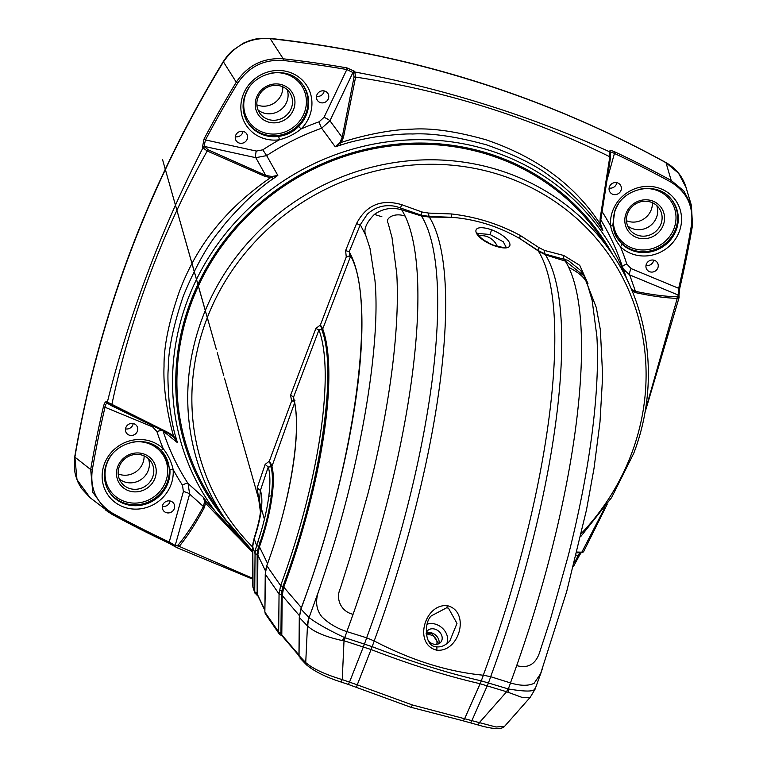 <?xml version="1.0" encoding="UTF-8"?>
<svg xmlns="http://www.w3.org/2000/svg" width="767" height="767" viewBox="0 0 767 767"><rect width="100%" height="100%" fill="white"/><g stroke="black" fill="none" stroke-linecap="round" stroke-linejoin="round"><path stroke-width="1.15" d="M438.619 643.829L431.754 633.216L426.136 633.437M426.356 635.229A7.267 5.858 -140.4 0 1 431.073 635.038A7.267 5.858 -140.4 0 1 436.701 644.338M299.37 617.214A1.956 0.537 0.5 0 0 299.283 617.368L300.846 608.979C355.198 465.885 377.623 299.034 349.666 254.241L349.206 251.749L360.269 224.76L367.335 214.166C375.571 206.726 385.197 204.175 396.223 206.515L421.198 215.153L429.213 216.428L451.868 217.301L429.625 217.071L421.802 216.112L402.004 209.899C392.062 206.985 382.858 208.49 374.392 214.415C366.252 222.631 363.366 229.582 365.715 235.268L369.991 248.355L374.958 280.396C380.959 343.568 361.171 459.97 329.503 558.318L319.571 588.557C315.007 599.727 315.764 609.132 321.843 616.764C328.64 623.456 337.001 628.413 346.924 631.634L366.722 637.837L374.248 640.991C411.515 660.406 447.89 671.815 483.383 675.219L490.736 676.724L510.534 682.937C520.419 685.919 528.262 686.043 534.091 683.32L540.793 673.416L542.164 669.275M530.237 697.28L504.523 726.416L496 727.001L412.569 705.026L357.259 684.845L371.075 649.534C409.856 664.49 446.202 675.88 480.094 683.723L506.632 691.757L522.73 697.654L530.237 697.28L535.011 689.312L540.793 673.416M534.963 688.44C534.704 691.719 525.817 691.892 508.31 688.939L481.273 680.875C447.343 673.033 410.968 661.624 372.139 646.658L344.69 637.636C328.362 629.947 316.531 623.283 309.178 617.646A25.129 23.02 122.4 0 0 307.826 626.284C314.489 632.171 325.927 636.917 342.13 640.522L344.019 640.771A25.129 6.74 -72.6 0 0 345.15 637.904M508.243 692.601A25.129 4.631 -93 0 0 508.31 688.939A362.542 97.179 107.4 0 0 510.534 682.937M507.764 688.891A25.129 6.74 -72.6 0 1 506.632 691.757L479.394 722.619A3.912 1.035 106.7 0 1 477.707 724.863A3.912 1.035 106.7 0 1 477.525 724.719M265.353 613.945L265.171 613.6A1.812 0.594 155 0 1 265.171 613.6L279.437 634.223L282.131 635.958A1.812 1.697 -38 0 1 281.796 634.932L280.943 633.12L278.67 631.979L279.035 633.561A1.812 0.594 -25 0 0 280.99 633.245L281.374 595.345L282.793 586.669L280.626 585.624L279.054 593.974L278.67 631.979L264.864 612.095L265.248 574.09L279.054 593.974A1.956 0.537 -179.4 0 0 281.326 594.406L281.642 590.916L279.399 590.187M260.761 506.757L259.39 501.369L260.387 490.497L268.229 466.988C270.243 473.603 270.425 483.45 268.766 496.537C266.849 510.736 263.225 525.75 257.894 541.588L255.382 549.929L255.047 553.678L254.73 591.817L252.861 586.439A3.912 3.787 162.7 0 0 253.024 587.56L254.989 593.188A1.812 0.518 -21.3 0 0 256.82 593.035L254.73 591.817L254.989 593.188L257.789 595.681M257.261 595.413A1.812 0.546 -65.1 0 1 257.146 595.403L257.146 595.403A1.812 0.546 -65.1 0 1 257.156 594.204L257.156 554.177A1.956 0.537 -179.5 0 1 255.047 553.678L252.813 547.12L253.024 587.56M264.855 610.398L257.674 595.374A1.812 1.755 -21.4 0 1 257.559 594.751L257.156 594.204M264.864 609.957L257.559 594.751L257.894 555.183L265.459 570.878M281.201 635.488L281.316 634.299M278.939 633.331A1.812 0.585 -20.9 0 0 280.943 633.12L281.326 594.406M298.967 655.028L281.796 634.932L282.189 595.508L283.752 587.148L282.985 586.774L281.815 590.964L282.611 591.242M299.235 656.888L298.957 655.612L299.235 656.888A1.812 0.662 159.1 0 1 299.168 656.801L299.168 656.801A1.812 0.662 159.1 0 1 299.159 656.677M258.297 550.994L257.53 550.706L257.156 554.177L257.913 554.388L259.399 546.967L258.632 546.612L257.53 550.706L255.382 549.929M252.727 546.689L252.813 547.12A25.129 24.352 163.4 0 1 254.26 539.028L254.232 538.856A25.129 23.029 178.9 0 0 252.727 546.689L252.774 585.921M252.727 546.564L254.145 538.108C258.882 523.324 261.068 512.375 260.713 505.252L260.713 505.261M257.137 555.001L257.894 555.183L257.913 554.388M587.973 283.598L579.718 265.324L563.716 255.469L544.81 250.521L539.143 247.751L520.438 235.565C499.154 224.05 476.192 216.85 451.533 213.964L428.58 213.082L421.946 211.989L401.563 204.626C381.189 198.778 366.185 205.105 356.53 223.6L345.61 250.588L346.262 256.964L320.414 324.968L315.86 328.458L290.578 395.283L291.604 401.055L269.399 461.063L265.133 464.418L268.229 466.988L271.058 466.844C272.803 473.699 272.87 483.44 271.269 496.086C269.294 510.697 265.564 526.162 260.08 542.47L258.632 546.612M265.248 573.908A1.956 0.537 0.6 0 0 265.219 573.994A1.956 0.537 0.6 0 0 265.248 574.09L266.801 565.768A153.103 41.034 -72.6 0 0 293.464 397.364L318.957 329.925L322.715 328.966L350.557 256.341L351.248 256.533M281.374 595.345L282.189 595.508L299.36 615.585M412.569 705.026L410.824 707.26L462.204 720.558A3.912 2.176 102 0 0 464.716 718.535L480.142 683.733A25.129 13.95 -77.8 0 0 481.293 680.885M356.502 687.337L357.259 684.845L342.235 679.61C324.959 674.404 312.792 668.728 305.736 662.573L299.044 655.622L299.36 617.521L307.452 625.882L305.736 662.573A3.912 3.528 -44.5 0 0 306.666 665.008L306.666 665.008C314.432 671.422 325.687 677.031 340.443 681.825A3.912 1.064 -71.8 0 0 342.235 679.61L344.019 640.771L371.017 649.515A25.129 1.189 -68.3 0 1 372.12 646.648M340.27 681.681A3.912 1.064 -71.8 0 0 340.443 681.825L347.777 684.231A3.912 1.064 -71.8 0 0 349.56 682.016L363.376 646.83A25.129 6.654 -73.1 0 0 364.478 643.964A25.129 6.74 -72.6 0 1 363.318 646.821M265.133 464.418L257.185 487.86L260.387 490.497C263.618 500.151 261.566 516.277 254.232 538.856L254.145 538.108M267.558 563.524L259.447 546.804L256.552 545.452L254.26 539.028M259.447 546.804L260.857 542.777C266.398 526.306 270.166 510.688 272.16 495.923C273.781 483.152 273.714 473.306 271.949 466.384L294.528 403.097M315.86 328.458L318.957 329.925A225.968 60.564 107.4 0 1 280.626 585.624L266.772 565.672L265.583 570.312M301.345 607.656L283.752 587.148A228.528 61.255 -72.6 0 0 322.715 328.966M470.113 722.504A3.912 1.035 106.7 0 0 470.296 722.648A3.912 1.035 106.7 0 0 471.983 720.395L487.285 685.688A25.129 6.807 -72 0 0 488.445 682.831M298.957 655.612L299.283 617.368A1.956 0.537 0.5 0 0 299.36 617.521L300.932 609.151A306.474 82.146 -72.6 0 0 349.206 251.749L345.61 250.588M319.571 588.557L309.082 617.569A25.129 22.646 135.2 0 0 307.452 625.882L307.826 626.284M271.115 465.837A0.7 0.479 -1.3 0 0 271.844 465.492L269.399 461.063L271.058 466.844A0.7 0.623 165.2 0 0 271.949 466.384M266.772 565.672C290.731 501.522 302.38 427.459 293.483 398.706L293.464 397.364A4.19 1.304 20.6 0 0 290.578 395.283M342.13 640.522A25.129 7.996 -51.4 0 0 344.69 637.636A362.542 97.179 107.4 0 0 346.924 631.634M309.082 617.569L300.846 608.979M586.525 280.664L584.243 276.082L565.624 261.202L545.826 254.999L538.75 251.288L519.882 238.623L538.348 250.646L545.222 254.05L568.155 260.435L580.581 270.425L584.243 276.082M520.438 235.565A4.19 1.266 -60.7 0 0 519.882 238.623C498.54 226.39 475.876 219.285 451.868 217.301A4.19 0.93 -84.2 0 1 451.533 213.964M257.185 487.86L260.425 511.877M214.559 503.622A234.529 221.212 -34.8 0 1 191.587 302.236A234.529 221.212 -34.8 0 1 381.803 147.274A234.529 221.212 -34.8 0 1 599.823 236.044L610.647 251.643A234.529 221.212 145.2 0 0 392.637 162.863A234.529 221.212 145.2 0 0 202.421 317.826A234.529 221.212 145.2 0 0 225.393 519.221A234.529 221.212 145.2 0 0 252.736 551.166L225.393 519.221L214.559 503.622M294.931 400.527L291.604 401.055L294.097 401.103M321.814 329.062A0.7 0.594 -8.1 0 0 322.658 328.707L320.414 324.968L321.804 329.35C338.324 370.03 320.779 486.278 282.985 586.774M563.716 255.469A4.19 1.908 -75.3 0 0 564.272 259.121A362.542 97.179 107.4 0 1 565.624 261.202M544.81 250.521A4.19 1.755 -74.8 0 0 545.222 254.05A362.542 97.179 -72.6 0 1 545.826 254.999M421.946 211.989L421.198 215.153L421.802 216.112M401.563 204.626L400.652 207.819L402.004 209.899M356.53 223.6A4.19 0.527 -157.3 0 0 360.269 224.76A334.23 89.586 -72.6 0 1 360.461 225.047L365.715 235.268M350.404 255.651A0.7 0.633 62.8 0 0 350.356 255.593L346.262 256.964L350.557 256.341A0.7 0.633 62.8 0 0 350.567 255.957M436.711 650.176C413.269 644.51 424.391 603.447 447.295 605.671C470.631 611.251 459.596 652.631 436.711 650.176A2.79 0.709 -81.6 0 0 436.509 646.782L436.509 646.782C424.41 646.955 423.691 622.219 431.418 615.796L446.672 607.78L448.474 608.173L456.979 623.408L449.826 641.011M494.303 245.737C472.184 237.492 468.436 222.123 491.628 229.784C513.689 238.47 517.341 253.637 494.303 245.737L494.264 245.517C503.401 247.693 507.313 248.201 506.019 247.032L503.305 241.816L490.008 234.491L477.918 233.436M497.342 246.514A14.659 11.812 39.6 0 0 486.345 236.361A14.659 11.812 39.6 0 0 479.145 235.958M485.578 241.269A8.782 7.076 -140.4 0 1 485.703 241.308A8.782 7.076 -140.4 0 1 489.471 243.446M427.171 624.204A14.659 11.812 -140.4 0 1 435.685 624.233A14.659 11.812 -140.4 0 1 446.672 643.858M438.992 643.647A9.012 7.258 39.6 0 0 431.792 632.938A9.012 7.258 39.6 0 0 426.203 633.063M428.235 640.723A8.782 7.076 39.6 0 0 433.106 643.973A8.782 7.076 39.6 0 0 440.987 641.979A8.782 7.076 39.6 0 0 435.033 629.18A8.782 7.076 39.6 0 0 427.478 630.781A8.782 7.076 39.6 0 0 426.126 633.36M510.458 682.908A362.542 97.179 -72.6 0 0 516.699 665.603C528.463 668.824 536.258 663.925 540.102 650.886L550.505 619.065L568.366 555.298C579.095 512.73 586.937 472.597 591.875 434.899C596.793 396.894 598.471 364.124 596.899 336.608L592.124 300.271L587.781 285.64C586.467 279.255 580.111 273.167 568.711 267.376A362.542 97.179 -72.6 0 0 565.461 261.394M391.755 372.148C386.731 410.287 378.869 450.517 368.17 492.845L350.346 556.468L340.347 588.404C335.131 599.372 341.631 611.893 353.079 614.29A362.542 97.179 -72.6 0 0 405.101 216.073C393.5 212.104 384.813 218.854 388.102 223.13L392.023 237.597L396.779 273.924C398.341 301.632 396.664 334.364 391.755 372.148M626.476 220.723A18.379 17.334 145.2 0 0 651.26 209.717A18.379 17.334 145.2 0 0 652.401 202.718M118.166 473.862A18.379 17.334 145.2 0 0 142.95 462.856A18.379 17.334 145.2 0 0 144.081 455.866M256.878 104.83A18.379 17.334 145.2 0 0 281.662 93.823A18.379 17.334 145.2 0 0 282.793 86.834M247.195 139.095A6.28 5.925 145.2 0 0 240.742 131.32A6.28 5.925 145.2 0 0 236.255 140.869A6.28 5.925 145.2 0 0 247.195 139.095M235.316 136.727A6.28 5.925 145.2 0 0 243.024 131.378M328.381 98.665A6.28 5.925 145.2 0 0 321.929 90.889A6.28 5.925 145.2 0 0 317.452 100.439A6.28 5.925 145.2 0 0 328.381 98.665M316.503 96.287A6.28 5.925 145.2 0 0 324.211 90.937M613.044 194.367A6.28 5.925 145.2 0 0 620.369 185.02A6.28 5.925 145.2 0 0 610.398 185.087A6.28 5.925 145.2 0 0 613.044 194.367M609.103 188.04A6.28 5.925 145.2 0 0 616.812 182.69M649.917 271.815A6.28 5.925 145.2 0 0 657.252 262.467A6.28 5.925 145.2 0 0 647.271 262.544A6.28 5.925 145.2 0 0 649.917 271.815M645.987 265.487A6.28 5.925 145.2 0 0 653.695 260.138M170.648 501.129A6.28 5.925 145.2 0 0 163.323 510.477A6.28 5.925 145.2 0 0 173.304 510.41A6.28 5.925 145.2 0 0 170.648 501.129M133.774 423.672A6.28 5.925 145.2 0 0 126.45 433.019A6.28 5.925 145.2 0 0 136.421 432.952A6.28 5.925 145.2 0 0 133.774 423.672M621.893 243.992A2.79 0.911 133.8 0 1 620.426 246.696C615.642 240.656 612.363 233.762 610.59 226.025A2.79 0.815 -5 0 0 612.843 225.019L612.843 225.019A2.79 0.815 -5 0 0 612.804 224.913L616.457 236.936L621.893 243.992A33.412 31.514 145.2 0 0 676.206 230.071A33.412 31.514 145.2 0 0 671.02 198.912C656.753 180.533 622.325 187.781 614.808 210.963L612.843 225.019C613.763 230.857 614.971 234.827 616.457 236.936M106.373 464.198A33.412 31.514 145.2 0 0 108.089 489.979C103.804 481.82 103.267 473.191 106.498 464.102C113.698 442.099 145.586 433.959 160.802 450.047A2.79 0.911 -46.2 0 0 160.802 450.047A2.79 0.911 -46.2 0 0 163.266 448.8C168.155 454.984 171.434 461.878 173.112 469.471A2.79 0.815 175 0 1 169.871 469.107L162.748 452.108L160.782 450.028L162.748 452.108M298.679 126.421L301.086 128.981C294.624 134.139 287.395 137.734 279.418 139.776L278.68 136.382C286.455 135.375 293.128 132.049 298.679 126.421A33.412 31.514 145.2 0 0 306.608 114.178A33.412 31.514 145.2 0 0 301.412 83.018C287.155 64.639 252.727 71.887 245.21 95.07C241.979 104.159 242.506 112.778 246.801 120.946A33.412 31.514 145.2 0 0 278.68 136.382M154.972 478.253A20.239 19.089 -34.8 0 1 129.383 490.995A20.239 19.089 -34.8 0 1 117.763 466.576A20.239 19.089 -34.8 0 1 143.352 453.834A20.239 19.089 -34.8 0 1 154.972 478.253M119.269 466.604A18.168 17.133 145.2 0 0 121.301 482.548A18.168 17.133 145.2 0 0 138.156 489.049A18.168 17.133 145.2 0 0 152.671 477.084A18.168 17.133 145.2 0 0 151.128 461.83A18.168 17.133 145.2 0 0 134.225 454.572A18.168 17.133 145.2 0 0 119.269 466.604M293.684 109.211A20.239 19.089 -34.8 0 1 268.095 121.963A20.239 19.089 -34.8 0 1 256.475 97.543A20.239 19.089 -34.8 0 1 282.064 84.801A20.239 19.089 -34.8 0 1 293.684 109.211M257.98 97.572A18.168 17.133 145.2 0 0 260.013 113.516A18.168 17.133 145.2 0 0 276.868 120.007A18.168 17.133 145.2 0 0 291.383 108.042A18.168 17.133 145.2 0 0 289.84 92.797A18.168 17.133 145.2 0 0 272.937 85.53A18.168 17.133 145.2 0 0 257.98 97.572M663.292 225.105A20.239 19.089 -34.8 0 1 637.693 237.847A20.239 19.089 -34.8 0 1 626.073 213.437A20.239 19.089 -34.8 0 1 651.662 200.686A20.239 19.089 -34.8 0 1 663.292 225.105M627.588 213.466A18.168 17.133 145.2 0 0 629.611 229.41A18.168 17.133 145.2 0 0 646.466 235.9A18.168 17.133 145.2 0 0 660.981 223.935A18.168 17.133 145.2 0 0 659.438 208.691A18.168 17.133 145.2 0 0 642.535 201.424A18.168 17.133 145.2 0 0 627.588 213.466M600.484 223.542L602.872 230.714L599.689 226.102C595.269 219.381 588.088 210.781 578.155 200.302C565.998 188.653 557.206 181.089 551.77 177.618C537.667 166.161 515.942 155.25 486.575 144.867C456.423 136.584 431.773 132.959 412.646 133.995C405.916 133.659 393.644 134.608 375.82 136.862C360.595 139.46 348.995 142.173 341.018 145.001L335.246 146.794L321.651 128.214A244.913 231.011 145.2 0 0 266.638 155.615L277.827 175.394L272.908 178.922C265.804 183.601 256.59 191.251 245.267 201.884C232.622 214.808 224.357 224.079 220.493 229.697C207.953 244.433 195.575 266.494 183.361 295.88C173.237 325.917 168.213 350.164 168.28 368.611C167.59 375.14 167.935 386.904 169.334 403.912C171.214 418.408 173.38 429.501 175.835 437.2L177.388 442.607L163.103 431.073A244.913 231.011 145.2 0 0 188.088 483.555L203.466 497.399L206.774 502.184L245.977 544.426M107.332 402.234C118.156 358.64 131.588 315.563 147.609 273.023C163.582 230.436 182.028 188.701 202.948 147.839L202.488 147.111L204.022 139.028A1111.565 1048.451 -34.8 0 1 236.294 82.194L223.446 61.897A1116.426 1053.043 145.2 0 0 129.901 253.474A1116.426 1053.043 145.2 0 0 74.888 457.132L90.688 469.557A1111.565 1048.451 -34.8 0 1 103.449 406.596C104.417 402.886 105.53 401.285 106.757 401.793L168.73 432.818L173.524 435.992C168.146 417.44 162.988 388.974 164.042 366.329C163.764 346.761 168.769 322.13 179.037 292.428C198.413 240.301 230.867 205.24 270.674 177.551L265.094 176.448L207.205 150.994C162.489 231.346 130.687 315.946 111.8 404.803A1.4 0.652 -63.3 0 0 111.924 405.925L107.792 403.547A1.4 1.304 -52.6 0 1 107.332 402.234M355.14 72.05C399.588 80.362 443.134 91.215 485.779 104.609C528.396 117.945 569.776 133.726 609.918 151.943L609.746 151.3C609.717 150.179 611.433 150.38 614.875 151.904A1111.565 1048.451 -34.8 0 1 671.192 180.456L666.024 162.738A1116.426 1053.043 145.2 0 0 475.339 81.446A1116.426 1053.043 145.2 0 0 270.185 38.628L283.244 58.81A1111.565 1048.451 -34.8 0 1 346.885 67.879L354.661 71.321L355.62 77.084L343.453 137.418L341.094 142.48C360.337 136.181 389.099 129.46 411.774 129.192C431.428 127.801 456.154 131.33 485.942 139.776C536.727 156.995 574.723 184.952 599.938 223.638L600.216 217.933L609.813 156.784C529.681 117.246 444.946 90.679 355.62 77.084A1.4 0.719 7.9 0 0 354.018 77.256L353.587 72.855A1.4 1.256 -32.8 0 1 355.14 72.05M631.289 289.169L635.459 291.364C651.183 294.662 664.931 296.465 676.715 296.752L678.306 295.65L678.68 288.315L679.773 288.248L678.872 296.474M622.507 266.858A5.58 1.783 162.1 0 1 626.773 263.953L631.068 268.575L678.68 288.315A1110.175 1047.137 145.2 0 0 691.412 225.44C693.809 206.371 686.916 191.884 670.722 181.98A1110.175 1047.137 145.2 0 0 614.472 153.467C611.778 152.096 610.427 151.876 610.427 152.806M319.072 121.809L324.038 117.341A5.58 0.959 -154.5 0 1 329.935 120.774L321.651 128.214A5.58 0.508 -109.6 0 1 319.072 121.809A250.483 236.255 -34.8 0 0 301.086 128.981A36.202 34.141 -34.8 0 0 309.676 115.721A36.202 34.141 -34.8 0 0 288.891 72.06A36.202 34.141 -34.8 0 0 243.12 94.849A36.202 34.141 -34.8 0 0 279.418 139.776A250.483 236.255 -34.8 0 0 262.813 149.824L266.638 155.615L255.814 157.686L204.06 146.353A1.4 1.256 147.8 0 0 202.488 147.111M353.587 72.855L346.818 69.538A1110.175 1047.137 145.2 0 0 283.253 60.488C263.896 59.184 248.709 66.748 237.693 83.172A1110.175 1047.137 145.2 0 0 205.47 139.939L204.06 146.353L208.24 149.853L265.718 175.432L271.969 176.515L277.827 175.394L270.674 177.551L270.799 176.515M204.022 139.028L205.47 139.939L256.312 151.07L262.813 149.824M173.083 436.49L173.524 435.992L174.282 436.941L177.388 442.607L173.946 437.334L168.692 433.576L108.07 403.71A1.4 1.304 -52.6 0 1 107.792 403.547L107.217 403.106A1.4 1.304 -52.6 0 0 107.495 403.269C106.469 402.857 105.645 404.151 105.012 407.181A1110.175 1047.137 145.2 0 0 92.28 470.056C89.883 489.125 96.776 503.612 112.97 513.516A1110.175 1047.137 145.2 0 0 169.219 542.029L183.39 491.522L182.479 485.214A250.483 236.255 -34.8 0 1 173.112 469.471A36.202 34.141 -34.8 0 1 170.964 484.754A36.202 34.141 -34.8 0 1 125.203 507.543A36.202 34.141 -34.8 0 1 104.408 463.882A36.202 34.141 -34.8 0 1 163.266 448.8A250.483 236.255 -34.8 0 1 156.919 431.543L152.633 426.912A5.58 1.582 112.5 0 1 153.016 426.145M112.97 513.516L112.04 514.36L168.366 542.911L169.219 542.029L175.202 545.471A1.4 1.304 127.7 0 0 175.883 546.967L168.337 542.892A1111.565 1048.451 -34.8 0 1 112.011 514.341L105.894 510.285L92.749 492.213L90.688 469.557L92.28 470.056M580.926 552.902L579.2 555.826L580.993 552.902M577.052 552.048L581.827 552.182L604.847 507.62M645.239 410.805L677.232 298.373C665.42 297.989 651.614 296.1 635.814 292.687L631.922 290.827L631.97 289.763M252.736 552.441L205.518 503.181L204.319 507.572C196.131 522.921 187.762 535.865 179.219 546.392L252.765 578.318M610.599 153.448L610.503 157.686L600.417 222.488M340.117 141.991L341.094 142.48L335.246 146.794L340.117 141.991L342.178 137.351L354.018 77.256M182.479 485.214A5.58 1.85 146.9 0 1 188.088 483.555L189.622 494.063L175.202 545.471L175.777 545.912L178.193 545.021C186.784 534.589 195.182 521.752 203.418 506.517L204.578 501.685L203.466 497.399L205.355 502.203L205.518 503.181L204.568 502.615M607.205 504.226L583.514 551.885L580.763 552.902A1.4 1.189 -88.3 0 1 580.456 552.844L576.88 552.719M686.101 187.579L678.555 173.227L666.024 162.738A4.19 1.256 118.8 0 0 665.823 162.499C676.034 168.347 682.793 176.707 686.101 187.579L691.393 205.374L692.524 225.297L691.393 205.364L683.809 190.945L671.192 180.456L670.722 181.98M90.103 497.716L81.494 488.454L78.196 482.683L75.559 475.492L74.476 469.97L74.735 456.777A4.19 1.026 9.6 0 0 74.888 457.132L76.988 479.672L90.103 497.716L112.011 514.341M270.185 38.628C250.368 37.372 234.788 45.128 223.446 61.897A4.19 0.594 31.4 0 1 223.293 61.533L227.32 55.876L232.142 50.833L243.484 43.096L249.735 40.536L256.609 38.791L269.898 38.35A4.19 0.94 96.2 0 1 270.185 38.628M237.693 83.172L236.294 82.194C247.578 65.3 263.234 57.506 283.244 58.81L283.253 60.488M208.24 149.853A1.4 0.652 116.5 0 0 207.205 150.994L202.948 147.839A1.4 1.256 147.7 0 1 204.53 147.091M178.193 545.021A1.4 1.112 38.8 0 0 179.219 546.392L176.726 547.58L252.765 579.171M609.813 156.784L609.918 151.943A1.4 1.313 164.7 0 1 610.609 152.758L610.551 157.551A1.4 0.719 -172.3 0 0 609.813 156.784M679.044 297.126L677.232 298.373A1.4 1.189 92 0 0 676.715 296.752M576.87 552.767L580.763 552.902A1.4 1.189 -88.3 0 0 581.827 552.182L583.428 551.521M600.724 218.422L600.647 224.808L602.872 230.714L600.225 224.798L599.938 223.638L600.484 223.638L600.225 224.798L601.27 227.253M678.306 295.65A1.4 1.313 -15.5 0 1 679.044 296.474L678.862 295.832A1.4 1.313 -15.5 0 0 678.133 295.007L629.669 274.912L623.283 269.035M168.692 433.576L172.182 435.723M183.39 491.522A5.58 1.218 -164.3 0 1 189.622 494.063L203.418 506.517A1.4 0.892 28 0 0 204.319 507.572M156.919 431.543A5.58 1.783 162.1 0 1 163.103 431.073M574.387 562.738A1110.175 1047.137 145.2 0 0 578.232 555.557L580.073 552.882M256.312 151.07A5.58 1.4 -77.6 0 0 255.814 157.686L265.718 175.432L265.094 176.448M635.814 292.687A1.4 0.968 102.2 0 0 635.459 291.364L629.669 274.912A5.58 1.582 112.5 0 1 631.068 268.575M111.982 405.954A1.4 0.652 -63.3 0 1 111.924 405.925L168.663 433.576L168.73 432.818M107.217 403.106A1.4 1.304 -52.6 0 1 106.757 401.793M152.633 426.912L103.449 406.596M168.366 542.911L176.218 547.274A1.4 1.304 127.7 0 0 176.458 547.417M175.777 545.912A1.4 1.304 127.7 0 0 176.218 547.274L176.726 547.58M354.661 71.321A1.4 1.256 -32.8 0 0 353.117 72.127L329.935 120.774L342.178 137.351L343.453 137.418M324.038 117.341L346.818 69.538L346.885 67.879M679.044 296.474L679.073 297.634M607.675 177.695L614.875 151.904M610.609 152.758L610.436 152.115A1.4 1.313 164.7 0 0 609.746 151.3M610.503 157.686A1.4 0.719 -172.3 0 0 610.551 157.551L600.762 218.355L600.216 217.933M600.484 223.638L599.938 223.638M576.295 555.135L579.2 555.826L573.39 566.64M125.5 428.878A6.28 5.925 145.2 0 0 133.209 423.528M162.383 506.335A6.28 5.925 145.2 0 0 170.092 500.976M265.622 570.121L264.845 612.095M347.595 684.087A3.912 1.064 -71.8 0 0 347.777 684.231L410.824 707.26M260.857 542.777L257.894 541.588M272.16 495.923L271.269 496.086A1.956 1.026 -172.7 0 0 268.766 496.537M487.342 685.708A25.129 6.74 -72.6 0 0 488.464 682.841A362.542 97.179 -72.6 0 0 490.736 676.724M480.094 683.723A25.129 14.017 -77.1 0 0 481.273 680.875A363.884 97.534 107.4 0 0 483.383 675.219M371.075 649.534A25.129 1.266 -68.8 0 1 372.139 646.658A363.884 97.534 -72.6 0 0 374.248 640.991M282.793 586.669C320.568 486.211 338.103 370.02 321.622 329.321M366.722 637.837A362.542 97.179 107.4 0 1 364.45 643.954M539.143 247.751A4.19 1.323 -53.2 0 0 538.348 250.646A363.884 97.534 107.4 0 1 538.75 251.288M429.625 217.071A363.884 97.534 -72.6 0 0 429.213 216.428A4.19 0.796 -91.3 0 1 428.58 213.082M381.908 216.773L374.392 214.415M252.727 547.111A231.308 218.173 -34.8 0 1 206.342 320.136A231.308 218.173 -34.8 0 1 498.78 174.502A231.308 218.173 -34.8 0 1 631.615 453.489A231.308 218.173 -34.8 0 1 581.444 533.372M447.295 605.671A2.79 0.69 97.9 0 1 446.672 607.78M490.008 234.491L491.628 229.784M516.699 665.603A362.542 97.179 -72.6 0 0 568.711 267.376M545.663 255.19A362.542 97.179 107.4 0 1 490.659 676.705M429.462 217.262A363.884 97.534 107.4 0 1 374.171 640.953M483.296 675.209A363.884 97.534 -72.6 0 0 538.597 251.48M346.837 631.605A362.542 97.179 -72.6 0 0 353.079 614.29M366.636 637.818A362.542 97.179 -72.6 0 0 421.649 216.304M405.101 216.073A362.542 97.179 -72.6 0 0 401.85 210.091M627.627 225.843A18.379 17.334 145.2 0 0 656.552 217.329A18.379 17.334 145.2 0 0 656.792 205.585M119.316 478.992A18.379 17.334 145.2 0 0 148.242 470.478A18.379 17.334 145.2 0 0 148.482 458.733M258.028 109.949A18.379 17.334 145.2 0 0 286.954 101.436A18.379 17.334 145.2 0 0 287.194 89.701M248.729 88.195A31.917 30.105 145.2 0 0 245.747 94.178A31.917 30.105 145.2 0 0 264.069 132.672A31.917 30.105 145.2 0 0 304.413 112.576A31.917 30.105 145.2 0 0 270.051 73.392M301.095 82.654A33.307 31.418 -34.8 0 1 305.956 113.343A33.307 31.418 -34.8 0 1 277.577 135.548A33.307 31.418 -34.8 0 1 246.571 120.515M618.336 204.089A31.917 30.105 145.2 0 0 615.345 210.072A31.917 30.105 145.2 0 0 633.667 248.566A31.917 30.105 145.2 0 0 674.02 228.47A31.917 30.105 145.2 0 0 639.659 189.276M670.694 198.538A33.307 31.418 -34.8 0 1 675.554 229.237A33.307 31.418 -34.8 0 1 647.204 251.432A33.307 31.418 -34.8 0 1 616.198 236.457M110.017 457.237A31.917 30.105 145.2 0 0 107.035 463.22A31.917 30.105 145.2 0 0 125.357 501.704A31.917 30.105 145.2 0 0 165.701 481.618A31.917 30.105 145.2 0 0 131.339 442.425M162.383 451.686A33.307 31.418 -34.8 0 1 167.244 482.385A33.307 31.418 -34.8 0 1 138.865 504.581A33.307 31.418 -34.8 0 1 107.859 489.557M602.028 211.529A250.483 236.255 -34.8 0 1 610.59 226.025A36.202 34.141 -34.8 0 1 612.728 210.743A36.202 34.141 -34.8 0 1 658.489 187.944A36.202 34.141 -34.8 0 1 679.284 231.605A36.202 34.141 -34.8 0 1 620.426 246.696A250.483 236.255 -34.8 0 1 626.773 263.953M108.089 489.979A33.412 31.514 145.2 0 0 139.172 505.511A33.412 31.514 145.2 0 0 167.896 483.21A33.412 31.514 145.2 0 0 169.871 469.107M612.66 254.596A235.718 222.334 145.2 0 0 393.394 144.541A235.718 222.334 145.2 0 0 190.494 301.891A235.718 222.334 145.2 0 0 227.454 522.135M245.737 544.177A238.499 224.961 -34.8 0 1 187.455 300.396A238.499 224.961 -34.8 0 1 488.991 150.227A238.499 224.961 -34.8 0 1 626.927 279.418M245.085 95.166A33.412 31.514 145.2 0 0 246.801 120.946M692.505 225.345A1111.565 1048.451 -34.8 0 1 679.763 288.2M579.143 555.854A1111.565 1048.451 -34.8 0 1 573.419 566.516M627.08 279.734L620.407 260.943A244.913 231.011 145.2 0 0 600.571 219.515M599.689 226.102L600.225 224.798M341.018 145.001L339.426 142.921M272.908 178.922L271.969 176.515M175.835 437.2L173.946 437.334M204.578 501.685L206.774 502.184M691.412 225.44L692.524 225.297L679.773 288.248L678.862 295.832M665.507 162.46A4.19 1.256 118.8 0 1 665.823 162.499C543.477 95.472 411.495 54.083 269.898 38.35M504.523 726.416C501.445 729.733 492.51 729.216 477.707 724.863L462.204 720.558M254.989 593.188L257.99 595.873M279.437 634.223L282.246 636.083M282.131 635.958L298.957 655.68M299.907 657.981L306.666 665.008M580.705 536.603L611.615 497.553L633.715 453.393C659.582 385.935 650.78 308.545 610.647 251.643M208.202 320.903L162.566 159.651L205.316 310.491M207.32 317.576L216.399 349.608M217.282 352.724L223.763 375.609M224.472 378.112L264.414 519.269M494.264 245.517C476.873 238.182 477.151 231.73 477.841 233.494L477.812 233.571M436.509 646.782C440.958 647.444 445.416 645.507 449.884 640.953M584.09 276.273L596.285 307.481L600.36 329.839L602.651 375.974L599.995 421.984L594.032 468.282L586.506 509.825L566.717 591.462L540.63 673.608M679.063 297.673L644.884 412.857M74.735 456.777C98.579 316.972 148.098 185.221 223.293 61.533"/></g></svg>
